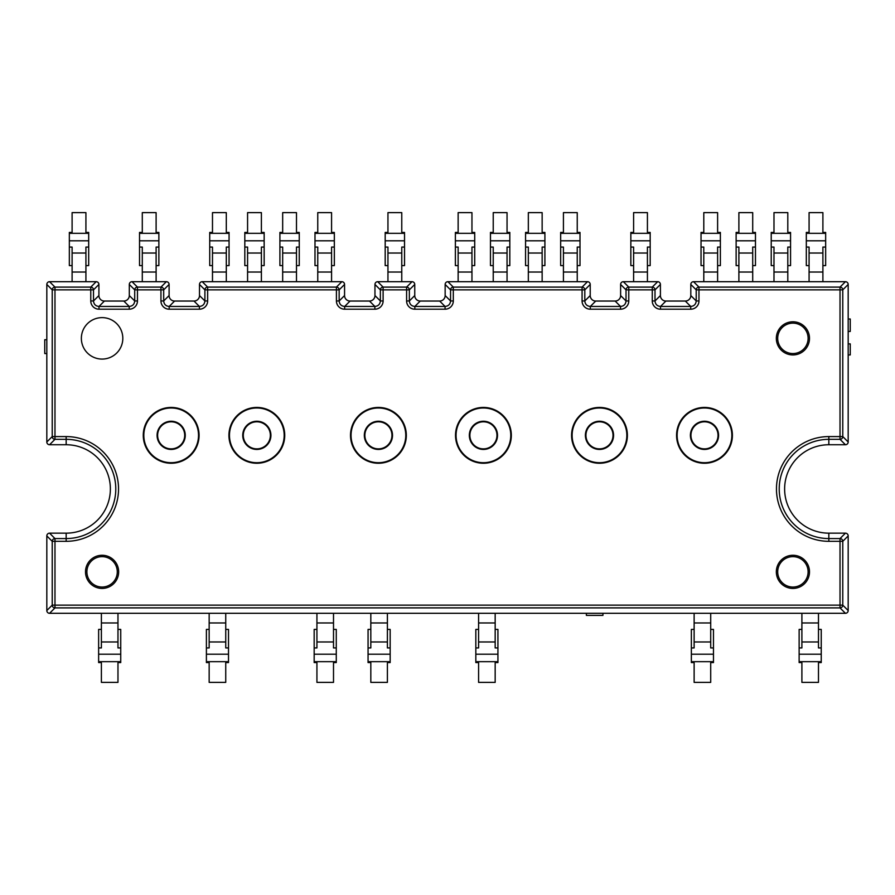 <?xml version="1.0" encoding="UTF-8"?>
<svg xmlns="http://www.w3.org/2000/svg" width="895" height="895" viewBox="0 0 895 895"><rect width="100%" height="100%" fill="white"/><g stroke="black" fill="none" stroke-linecap="round" stroke-linejoin="round"><path stroke-width="1.34" d="M44.75 339.731L44.75 353.547L46.82 353.547L46.82 339.731L44.75 339.731M850.25 354.935L850.25 343.881L848.18 343.881L848.18 354.935L850.25 354.935M850.25 331.441L850.25 319.012L848.18 319.012L848.18 331.441L850.25 331.441M586.359 615.368L602.939 615.368L602.939 613.299L586.359 613.299L586.359 615.368M732.121 435.339A27.633 27.633 0 0 1 690.671 459.269A27.633 27.633 0 0 1 690.671 411.409A27.633 27.633 0 0 1 732.121 435.339M809.494 571.849A16.58 16.58 0 0 1 792.914 588.429A16.58 16.58 0 0 1 776.334 571.849A16.58 16.58 0 0 1 792.914 555.269A16.58 16.58 0 0 1 809.494 571.849M122.816 338.355A20.719 20.719 0 0 1 102.086 359.074A20.719 20.719 0 0 1 81.367 338.355A20.719 20.719 0 0 1 102.086 317.624A20.719 20.719 0 0 1 122.816 338.355M809.494 338.355A16.58 16.58 0 0 1 792.914 354.935A16.58 16.58 0 0 1 776.334 338.355A16.58 16.58 0 0 1 792.914 321.775A16.58 16.58 0 0 1 809.494 338.355M118.666 571.849A16.58 16.58 0 0 1 102.086 588.429A16.58 16.58 0 0 1 85.506 571.849A16.58 16.58 0 0 1 102.086 555.269A16.58 16.58 0 0 1 118.666 571.849M718.305 435.339A13.817 13.817 0 0 1 697.574 447.31A13.817 13.817 0 0 1 697.574 423.38A13.817 13.817 0 0 1 718.305 435.339M627.115 435.339A27.633 27.633 0 0 1 585.666 459.269A27.633 27.633 0 0 1 585.666 411.409A27.633 27.633 0 0 1 627.115 435.339A27.633 27.633 0 0 0 585.666 411.409A27.633 27.633 0 0 0 585.666 459.269A27.633 27.633 0 0 0 627.115 435.339A27.633 27.633 0 0 0 585.666 411.409A27.633 27.633 0 0 0 585.666 459.269A27.633 27.633 0 0 0 627.115 435.339M613.299 435.339A13.817 13.817 0 0 1 592.568 447.31A13.817 13.817 0 0 1 592.568 423.38A13.817 13.817 0 0 1 613.299 435.339M511.056 435.339A27.633 27.633 0 0 1 469.606 459.269A27.633 27.633 0 0 1 469.606 411.409A27.633 27.633 0 0 1 511.056 435.339A27.633 27.633 0 0 0 469.606 411.409A27.633 27.633 0 0 0 469.606 459.269A27.633 27.633 0 0 0 511.056 435.339A27.633 27.633 0 0 0 469.606 411.409A27.633 27.633 0 0 0 469.606 459.269A27.633 27.633 0 0 0 511.056 435.339M497.24 435.339A13.817 13.817 0 0 1 476.509 447.31A13.817 13.817 0 0 1 476.509 423.38A13.817 13.817 0 0 1 497.24 435.339M406.05 435.339A27.633 27.633 0 0 1 364.601 459.269A27.633 27.633 0 0 1 364.601 411.409A27.633 27.633 0 0 1 406.05 435.339A27.633 27.633 0 0 0 364.601 411.409A27.633 27.633 0 0 0 364.601 459.269A27.633 27.633 0 0 0 406.05 435.339A27.633 27.633 0 0 0 364.601 411.409A27.633 27.633 0 0 0 364.601 459.269A27.633 27.633 0 0 0 406.05 435.339M392.234 435.339A13.817 13.817 0 0 1 371.514 447.31A13.817 13.817 0 0 1 371.514 423.38A13.817 13.817 0 0 1 392.234 435.339A13.817 13.817 0 0 0 371.514 423.38A13.817 13.817 0 0 0 371.514 447.31A13.817 13.817 0 0 0 392.234 435.339A13.817 13.817 0 0 0 371.514 423.38A13.817 13.817 0 0 0 371.514 447.31A13.817 13.817 0 0 0 392.234 435.339M270.648 435.339A13.817 13.817 0 0 1 249.929 447.31A13.817 13.817 0 0 1 249.929 423.38A13.817 13.817 0 0 1 270.648 435.339M284.465 435.339A27.633 27.633 0 0 1 243.015 459.269A27.633 27.633 0 0 1 243.015 411.409A27.633 27.633 0 0 1 284.465 435.339A27.633 27.633 0 0 0 243.015 411.409A27.633 27.633 0 0 0 243.015 459.269A27.633 27.633 0 0 0 284.465 435.339A27.633 27.633 0 0 0 243.015 411.409A27.633 27.633 0 0 0 243.015 459.269A27.633 27.633 0 0 0 284.465 435.339M198.802 435.339A27.633 27.633 0 0 1 157.352 459.269A27.633 27.633 0 0 1 157.352 411.409A27.633 27.633 0 0 1 198.802 435.339M184.985 435.339A13.817 13.817 0 0 1 164.266 447.31A13.817 13.817 0 0 1 164.266 423.38A13.817 13.817 0 0 1 184.985 435.339M90.764 300.955A8.379 8.29 135 0 0 98.998 309.2L129.216 309.2A8.379 8.29 45 0 0 137.461 300.955L137.461 287.105A2.763 2.73 135 0 0 134.709 289.857L163.695 289.857A2.763 2.73 -135 0 0 160.943 287.105L160.943 300.955A8.379 8.29 135 0 0 169.189 309.2L199.406 309.2A8.379 8.29 45 0 0 207.651 300.955L207.651 287.105A2.763 2.73 135 0 0 204.899 289.857L339.16 289.857A2.763 2.73 -135 0 0 336.419 287.105L336.419 300.955A8.379 8.29 135 0 0 344.664 309.2L374.871 309.2A8.379 8.29 45 0 0 383.116 300.955L383.116 287.105A2.763 2.73 135 0 0 380.364 289.857L409.351 289.857A2.763 2.73 -135 0 0 406.598 287.105L406.598 300.955A8.379 8.29 135 0 0 414.844 309.2L445.061 309.2A8.379 8.29 45 0 0 453.306 300.955L453.306 287.105A2.763 2.73 135 0 0 450.554 289.857L584.815 289.857A2.763 2.73 -135 0 0 582.074 287.105L582.074 300.955A8.379 8.29 135 0 0 590.32 309.2L620.526 309.2A8.379 8.29 45 0 0 628.771 300.955L628.771 287.105A2.763 2.73 135 0 0 626.019 289.857L655.006 289.857A2.763 2.73 -135 0 0 652.265 287.105L652.265 300.955A8.379 8.29 135 0 0 660.51 309.2L690.716 309.2A8.379 8.29 45 0 0 698.961 300.955L698.961 287.105A2.763 2.73 135 0 0 696.209 289.857L842.777 289.857A2.763 2.73 -135 0 0 840.025 287.105L840.025 439.333A2.763 2.73 -45 0 0 842.777 436.581L828.837 436.581A52.369 52.369 0 0 0 776.468 488.95A52.369 52.369 0 0 0 828.837 541.318L842.777 541.318A2.763 2.73 -135 0 0 840.025 538.566L840.025 607.895A2.763 2.73 -45 0 0 842.777 605.143L52.223 605.143A2.763 2.73 45 0 0 54.975 607.895L54.975 538.566A2.763 2.73 135 0 0 52.223 541.318L66.163 541.318A52.369 52.369 0 0 0 118.532 488.95A52.369 52.369 0 0 0 66.163 436.581L52.223 436.581A2.763 2.73 45 0 0 54.975 439.333L54.975 287.105A2.763 2.73 135 0 0 52.223 289.857L93.505 289.857A2.763 2.73 -135 0 0 90.764 287.105L90.764 300.955L93.505 300.955L93.505 289.857L98.909 284.453A2.797 2.763 -45 0 0 96.168 281.701A2.786 2.763 -45 0 1 98.909 284.453L98.909 295.551L93.505 300.955C93.818 304.3 95.653 306.135 98.998 306.448L104.402 301.044A5.583 5.527 135 0 1 98.909 295.551M447.903 281.701A2.797 2.763 -135 0 0 445.151 284.453A2.786 2.763 -135 0 1 447.903 281.701L587.478 281.701A2.786 2.763 -45 0 1 590.219 284.453A2.797 2.763 -45 0 0 587.478 281.701L582.074 287.105L453.306 287.105L447.903 281.701L587.467 281.701M414.754 284.453A2.797 2.763 -45 0 0 412.002 281.701A2.786 2.763 -45 0 1 414.754 284.453L414.754 295.551L409.351 300.955L409.351 289.857L414.754 284.453L414.754 295.54A5.571 5.527 135 0 0 420.258 301.044A5.583 5.527 135 0 1 414.754 295.551M623.367 281.701A2.797 2.763 -135 0 0 620.615 284.453A2.786 2.763 -135 0 1 623.379 281.701L657.668 281.701A2.786 2.763 -45 0 1 660.409 284.453A2.797 2.763 -45 0 0 657.668 281.701L652.265 287.105L628.771 287.105L623.367 281.701L657.657 281.701M620.526 309.2L620.526 306.448L590.32 306.448C586.963 306.135 585.129 304.3 584.815 300.955L584.815 289.857L590.219 284.453L590.219 295.54A5.571 5.527 135 0 0 595.734 301.044L615.122 301.044L620.526 306.448C623.882 306.135 625.717 304.3 626.019 300.955L620.615 295.551L620.615 284.453L626.019 289.857L626.019 300.955L628.771 300.955M377.712 281.701A2.797 2.763 -135 0 0 374.96 284.453A2.786 2.763 -135 0 1 377.712 281.701L412.002 281.701L406.598 287.105L383.116 287.105L377.712 281.701L412.002 281.701M344.564 284.453A2.797 2.763 -45 0 0 341.823 281.701A2.786 2.763 -45 0 1 344.564 284.453L344.564 295.551L339.16 300.955L339.16 289.857L344.564 284.453L344.564 295.54A5.571 5.527 135 0 0 350.068 301.044A5.583 5.527 135 0 1 344.564 295.551M693.558 281.701A2.797 2.763 -135 0 0 690.806 284.453A2.786 2.763 -135 0 1 693.558 281.701L845.428 281.701A2.786 2.763 -45 0 1 848.18 284.453A2.797 2.763 -45 0 0 845.428 281.701L840.025 287.105L698.961 287.105L693.558 281.701L845.428 281.701M690.716 309.2L690.716 306.448L660.51 306.448C657.154 306.135 655.319 304.3 655.006 300.955L655.006 289.857L660.409 284.453L660.409 295.54A5.571 5.527 135 0 0 665.914 301.044L685.313 301.044L690.716 306.448C694.072 306.135 695.896 304.3 696.209 300.955L690.806 295.551L690.806 284.453L696.209 289.857L696.209 300.955L698.961 300.955M202.248 281.701A2.797 2.763 -135 0 0 199.495 284.453A2.786 2.763 -135 0 1 202.248 281.701L341.823 281.701L336.419 287.105L207.651 287.105L202.248 281.701L341.812 281.701M845.428 444.737L828.837 444.737A44.213 44.213 0 0 0 784.624 488.95A44.213 44.213 0 0 0 828.837 533.163L828.837 538.566A49.617 49.617 0 0 1 779.221 488.95A49.617 49.617 0 0 1 828.837 439.333L840.025 439.333L845.428 444.737A2.797 2.763 45 0 0 848.18 441.985A2.786 2.763 45 0 1 845.428 444.737L828.837 444.737A44.213 44.213 0 0 0 784.624 488.95A44.213 44.213 0 0 0 828.837 533.163L845.428 533.163A2.786 2.763 -45 0 1 848.18 535.915A2.797 2.763 -45 0 0 845.428 533.163L840.025 538.566L828.837 538.566L828.837 541.318M169.099 284.453A2.797 2.763 -45 0 0 166.347 281.701A2.786 2.763 -45 0 1 169.099 284.453L169.099 295.551L163.695 300.955L163.695 289.857L169.099 284.453L169.099 295.54A5.571 5.527 135 0 0 174.603 301.044A5.583 5.527 135 0 1 169.099 295.551M845.428 613.299A2.797 2.763 45 0 0 848.18 610.547A2.786 2.763 45 0 1 845.428 613.299L49.572 613.299A2.786 2.763 135 0 1 46.82 610.547A2.797 2.763 135 0 0 49.572 613.299L54.975 607.895L840.025 607.895L845.428 613.299L49.572 613.299M132.057 281.701A2.797 2.763 -135 0 0 129.305 284.453A2.786 2.763 -135 0 1 132.057 281.701L166.347 281.701L160.943 287.105L137.461 287.105L132.057 281.701L166.347 281.701M49.572 533.163L66.163 533.163A44.213 44.213 0 0 0 110.376 488.95A44.213 44.213 0 0 0 66.163 444.737L66.163 439.333A49.617 49.617 0 0 1 115.779 488.95A49.617 49.617 0 0 1 66.163 538.566L54.975 538.566L49.572 533.163A2.797 2.763 -135 0 0 46.82 535.915A2.786 2.763 -135 0 1 49.572 533.163L66.163 533.163A44.213 44.213 0 0 0 110.376 488.95A44.213 44.213 0 0 0 66.163 444.737L49.572 444.737A2.786 2.763 135 0 1 46.82 441.985A2.797 2.763 135 0 0 49.572 444.737L54.975 439.333L66.163 439.333L66.163 436.581M49.572 281.701A2.797 2.763 -135 0 0 46.82 284.453A2.786 2.763 -135 0 1 49.572 281.701L96.168 281.701L90.764 287.105L54.975 287.105L49.572 281.701L96.157 281.701M98.998 309.2L98.998 306.448L129.216 306.448L129.216 309.2M137.461 300.955L134.709 300.955C134.395 304.3 132.572 306.135 129.216 306.448L123.812 301.044A5.571 5.527 45 0 0 129.305 295.54L129.305 284.453L134.709 289.857L134.709 300.955L129.305 295.551A5.583 5.527 45 0 1 123.812 301.044L104.402 301.044M160.943 300.955L163.695 300.955C164.009 304.3 165.844 306.135 169.189 306.448L174.592 301.044L194.002 301.044A5.571 5.527 45 0 0 199.495 295.54L199.495 284.453L204.899 289.857L204.899 300.955C204.586 304.3 202.751 306.135 199.406 306.448L169.189 306.448L169.189 309.2M199.406 309.2L199.406 306.448L194.002 301.044A5.583 5.527 45 0 0 199.495 295.551L199.495 284.453M207.651 300.955L204.899 300.955L199.495 295.551M336.419 300.955L339.16 300.955C339.473 304.3 341.308 306.135 344.664 306.448L350.068 301.044L369.467 301.044A5.571 5.527 45 0 0 374.96 295.54L374.96 284.453L380.364 289.857L380.364 300.955C380.051 304.3 378.227 306.135 374.871 306.448L344.664 306.448L344.664 309.2M660.409 284.453L660.409 295.551A5.583 5.527 135 0 0 665.914 301.044L660.51 306.448L660.51 309.2M374.871 309.2L374.871 306.448L369.467 301.044A5.583 5.527 45 0 0 374.96 295.551L374.96 284.453M660.409 295.551L655.006 300.955L652.265 300.955M383.116 300.955L380.364 300.955L374.96 295.551M406.598 300.955L409.351 300.955C409.664 304.3 411.499 306.135 414.844 306.448L420.247 301.044L439.658 301.044A5.571 5.527 45 0 0 445.151 295.54L445.151 284.453L450.554 289.857L450.554 300.955C450.241 304.3 448.406 306.135 445.061 306.448L414.844 306.448L414.844 309.2M590.219 284.453L590.219 295.551A5.583 5.527 135 0 0 595.723 301.044L590.32 306.448L590.32 309.2M445.061 309.2L445.061 306.448L439.658 301.044A5.583 5.527 45 0 0 445.151 295.551L445.151 284.453M590.219 295.551L584.815 300.955L582.074 300.955M453.306 300.955L450.554 300.955L445.151 295.551M620.615 295.551A5.583 5.527 45 0 1 615.122 301.044M690.806 295.551A5.583 5.527 45 0 1 685.313 301.044A5.571 5.527 45 0 0 690.806 295.54L690.806 284.453M848.18 284.453L848.18 441.985L842.777 436.581L842.777 289.857L848.18 284.453L848.18 441.985M848.18 535.915L848.18 610.547L842.777 605.143L842.777 541.318L848.18 535.915L848.18 610.547M46.82 610.547L46.82 535.915L52.223 541.318L52.223 605.143L46.82 610.547L46.82 535.915M46.82 441.985L46.82 284.453L52.223 289.857L52.223 436.581L46.82 441.985L46.82 284.453M129.305 295.551L129.305 284.453M72.103 281.701L85.92 281.701L85.92 272.035L72.103 272.035L72.103 281.701M72.103 272.035L72.103 247.065L69.34 247.065L69.34 265.58L72.103 265.58M85.92 265.58L88.683 265.58L88.683 247.065L85.92 247.065L85.92 272.035M88.683 233.315L69.34 233.315L69.34 232.431L72.103 232.431L72.103 212.618L85.92 212.618L85.92 232.431L88.683 232.431L88.683 247.065M69.34 233.315L69.34 247.065M120.735 661.685L98.629 661.685L98.629 662.568L101.392 662.568L101.392 682.382L117.972 682.382L117.972 662.568L120.735 662.568L120.735 647.935L117.972 647.935L117.972 613.299L101.392 613.299L101.392 647.935L98.629 647.935L98.629 629.42L101.392 629.42M117.972 629.42L120.735 629.42L120.735 647.935M98.629 661.685L98.629 647.935M350.068 301.044L369.456 301.044M174.603 301.044L193.991 301.044M98.909 284.453L98.909 295.54A5.571 5.527 135 0 0 104.413 301.044L123.801 301.044M66.163 444.737L49.572 444.737M420.258 301.044L439.646 301.044M595.734 301.044L615.111 301.044A5.571 5.527 45 0 0 620.615 295.54L620.615 284.453M665.914 301.044L685.301 301.044M828.837 533.163L845.428 533.163M142.294 281.701L156.11 281.701L156.11 272.035L142.294 272.035L142.294 281.701M142.294 272.035L142.294 247.065L139.53 247.065L139.53 265.58L142.294 265.58M156.11 265.58L158.874 265.58L158.874 247.065L156.11 247.065L156.11 272.035M158.874 233.315L139.53 233.315L139.53 232.431L142.294 232.431L142.294 212.618L156.11 212.618L156.11 232.431L158.874 232.431L158.874 247.065M139.53 233.315L139.53 247.065M212.484 281.701L226.301 281.701L226.301 272.035L212.484 272.035L212.484 281.701M212.484 272.035L212.484 247.065L209.721 247.065L209.721 265.58L212.484 265.58M226.301 265.58L229.064 265.58L229.064 247.065L226.301 247.065L226.301 272.035M229.064 233.315L209.721 233.315L209.721 232.431L212.484 232.431L212.484 212.618L226.301 212.618L226.301 232.431L229.064 232.431L229.064 247.065M209.721 233.315L209.721 247.065M247.579 281.701L261.396 281.701L261.396 272.035L247.579 272.035L247.579 281.701M247.579 272.035L247.579 247.065L244.816 247.065L244.816 265.58L247.579 265.58M261.396 265.58L264.159 265.58L264.159 247.065L261.396 247.065L261.396 272.035M264.159 233.315L244.816 233.315L244.816 232.431L247.579 232.431L247.579 212.618L261.396 212.618L261.396 232.431L264.159 232.431L264.159 247.065M244.816 233.315L244.816 247.065M282.675 281.701L296.491 281.701L296.491 272.035L282.675 272.035L282.675 281.701M282.675 272.035L282.675 247.065L279.911 247.065L279.911 265.58L282.675 265.58M296.491 265.58L299.254 265.58L299.254 247.065L296.491 247.065L296.491 272.035M299.254 233.315L279.911 233.315L279.911 232.431L282.675 232.431L282.675 212.618L296.491 212.618L296.491 232.431L299.254 232.431L299.254 247.065M279.911 233.315L279.911 247.065M317.759 281.701L331.575 281.701L331.575 272.035L317.759 272.035L317.759 281.701M317.759 272.035L317.759 247.065L314.995 247.065L314.995 265.58L317.759 265.58M331.575 265.58L334.338 265.58L334.338 247.065L331.575 247.065L331.575 272.035M334.338 233.315L314.995 233.315L314.995 232.431L317.759 232.431L317.759 212.618L331.575 212.618L331.575 232.431L334.338 232.431L334.338 247.065M314.995 233.315L314.995 247.065M387.949 281.701L401.765 281.701L401.765 272.035L387.949 272.035L387.949 281.701M387.949 272.035L387.949 247.065L385.186 247.065L385.186 265.58L387.949 265.58M401.765 265.58L404.529 265.58L404.529 247.065L401.765 247.065L401.765 272.035M404.529 233.315L385.186 233.315L385.186 232.431L387.949 232.431L387.949 212.618L401.765 212.618L401.765 232.431L404.529 232.431L404.529 247.065M385.186 233.315L385.186 247.065M458.139 281.701L471.956 281.701L471.956 272.035L458.139 272.035L458.139 281.701M458.139 272.035L458.139 247.065L455.376 247.065L455.376 265.58L458.139 265.58M471.956 265.58L474.719 265.58L474.719 247.065L471.956 247.065L471.956 272.035M474.719 233.315L455.376 233.315L455.376 232.431L458.139 232.431L458.139 212.618L471.956 212.618L471.956 232.431L474.719 232.431L474.719 247.065M455.376 233.315L455.376 247.065M493.234 281.701L507.051 281.701L507.051 272.035L493.234 272.035L493.234 281.701M493.234 272.035L493.234 247.065L490.471 247.065L490.471 265.58L493.234 265.58M507.051 265.58L509.814 265.58L509.814 247.065L507.051 247.065L507.051 272.035M509.814 233.315L490.471 233.315L490.471 232.431L493.234 232.431L493.234 212.618L507.051 212.618L507.051 232.431L509.814 232.431L509.814 247.065M490.471 233.315L490.471 247.065M528.33 281.701L542.146 281.701L542.146 272.035L528.33 272.035L528.33 281.701M528.33 272.035L528.33 247.065L525.566 247.065L525.566 265.58L528.33 265.58M542.146 265.58L544.91 265.58L544.91 247.065L542.146 247.065L542.146 272.035M544.91 233.315L525.566 233.315L525.566 232.431L528.33 232.431L528.33 212.618L542.146 212.618L542.146 232.431L544.91 232.431L544.91 247.065M525.566 233.315L525.566 247.065M563.425 281.701L577.241 281.701L577.241 272.035L563.425 272.035L563.425 281.701M563.425 272.035L563.425 247.065L560.662 247.065L560.662 265.58L563.425 265.58M577.241 265.58L580.005 265.58L580.005 247.065L577.241 247.065L577.241 272.035M580.005 233.315L560.662 233.315L560.662 232.431L563.425 232.431L563.425 212.618L577.241 212.618L577.241 232.431L580.005 232.431L580.005 247.065M560.662 233.315L560.662 247.065M633.604 281.701L647.421 281.701L647.421 272.035L633.604 272.035L633.604 281.701M633.604 272.035L633.604 247.065L630.841 247.065L630.841 265.58L633.604 265.58M647.421 265.58L650.184 265.58L650.184 247.065L647.421 247.065L647.421 272.035M650.184 233.315L630.841 233.315L630.841 232.431L633.604 232.431L633.604 212.618L647.421 212.618L647.421 232.431L650.184 232.431L650.184 247.065M630.841 233.315L630.841 247.065M703.794 281.701L717.611 281.701L717.611 272.035L703.794 272.035L703.794 281.701M703.794 272.035L703.794 247.065L701.031 247.065L701.031 265.58L703.794 265.58M717.611 265.58L720.374 265.58L720.374 247.065L717.611 247.065L717.611 272.035M720.374 233.315L701.031 233.315L701.031 232.431L703.794 232.431L703.794 212.618L717.611 212.618L717.611 232.431L720.374 232.431L720.374 247.065M701.031 233.315L701.031 247.065M738.89 281.701L752.706 281.701L752.706 272.035L738.89 272.035L738.89 281.701M738.89 272.035L738.89 247.065L736.126 247.065L736.126 265.58L738.89 265.58M752.706 265.58L755.469 265.58L755.469 247.065L752.706 247.065L752.706 272.035M755.469 233.315L736.126 233.315L736.126 232.431L738.89 232.431L738.89 212.618L752.706 212.618L752.706 232.431L755.469 232.431L755.469 247.065M736.126 233.315L736.126 247.065M773.985 281.701L787.801 281.701L787.801 272.035L773.985 272.035L773.985 281.701M773.985 272.035L773.985 247.065L771.221 247.065L771.221 265.58L773.985 265.58M787.801 265.58L790.565 265.58L790.565 247.065L787.801 247.065L787.801 272.035M790.565 233.315L771.221 233.315L771.221 232.431L773.985 232.431L773.985 212.618L787.801 212.618L787.801 232.431L790.565 232.431L790.565 247.065M771.221 233.315L771.221 247.065M809.08 281.701L822.897 281.701L822.897 272.035L809.08 272.035L809.08 281.701M809.08 272.035L809.08 247.065L806.317 247.065L806.317 265.58L809.08 265.58M822.897 265.58L825.66 265.58L825.66 247.065L822.897 247.065L822.897 272.035M825.66 233.315L806.317 233.315L806.317 232.431L809.08 232.431L809.08 212.618L822.897 212.618L822.897 232.431L825.66 232.431L825.66 247.065M806.317 233.315L806.317 247.065M228.505 661.685L206.398 661.685L206.398 662.568L209.161 662.568L209.161 682.382L225.741 682.382L225.741 662.568L228.505 662.568L228.505 647.935L225.741 647.935L225.741 613.299L209.161 613.299L209.161 647.935L206.398 647.935L206.398 629.42L209.161 629.42M225.741 629.42L228.505 629.42L228.505 647.935M206.398 661.685L206.398 647.935M336.274 661.685L314.167 661.685L314.167 662.568L316.931 662.568L316.931 682.382L333.511 682.382L333.511 662.568L336.274 662.568L336.274 647.935L333.511 647.935L333.511 613.299L316.931 613.299L316.931 647.935L314.167 647.935L314.167 629.42L316.931 629.42M333.511 629.42L336.274 629.42L336.274 647.935M314.167 661.685L314.167 647.935M390.164 661.685L368.058 661.685L368.058 662.568L370.821 662.568L370.821 682.382L387.401 682.382L387.401 662.568L390.164 662.568L390.164 647.935L387.401 647.935L387.401 613.299L370.821 613.299L370.821 647.935L368.058 647.935L368.058 629.42L370.821 629.42M387.401 629.42L390.164 629.42L390.164 647.935M368.058 661.685L368.058 647.935M497.933 661.685L475.827 661.685L475.827 662.568L478.59 662.568L478.59 682.382L495.17 682.382L495.17 662.568L497.933 662.568L497.933 647.935L495.17 647.935L495.17 613.299L478.59 613.299L478.59 647.935L475.827 647.935L475.827 629.42L478.59 629.42M495.17 629.42L497.933 629.42L497.933 647.935M475.827 661.685L475.827 647.935M713.472 661.685L691.365 661.685L691.365 662.568L694.128 662.568L694.128 682.382L710.708 682.382L710.708 662.568L713.472 662.568L713.472 647.935L710.708 647.935L710.708 613.299L694.128 613.299L694.128 647.935L691.365 647.935L691.365 629.42L694.128 629.42M710.708 629.42L713.472 629.42L713.472 647.935M691.365 661.685L691.365 647.935M821.241 661.685L799.134 661.685L799.134 662.568L801.898 662.568L801.898 682.382L818.477 682.382L818.477 662.568L821.241 662.568L821.241 647.935L818.477 647.935L818.477 613.299L801.898 613.299L801.898 647.935L799.134 647.935L799.134 629.42L801.898 629.42M818.477 629.42L821.241 629.42L821.241 647.935M799.134 661.685L799.134 647.935M732.401 435.339A27.913 27.913 0 0 0 690.526 411.174A27.913 27.913 0 0 0 690.526 459.515A27.913 27.913 0 0 0 732.401 435.339M627.395 435.339A27.913 27.913 0 0 0 585.531 411.174A27.913 27.913 0 0 0 585.531 459.515A27.913 27.913 0 0 0 627.395 435.339M406.33 435.339A27.913 27.913 0 0 0 364.466 411.174A27.913 27.913 0 0 0 364.466 459.515A27.913 27.913 0 0 0 406.33 435.339M199.082 435.339A27.913 27.913 0 0 0 157.218 411.174A27.913 27.913 0 0 0 157.218 459.515A27.913 27.913 0 0 0 199.082 435.339M284.744 435.339A27.913 27.913 0 0 0 242.881 411.174A27.913 27.913 0 0 0 242.881 459.515A27.913 27.913 0 0 0 284.744 435.339M511.336 435.339A27.913 27.913 0 0 0 469.472 411.174A27.913 27.913 0 0 0 469.472 459.515A27.913 27.913 0 0 0 511.336 435.339M731.841 435.339A27.353 27.353 0 0 1 690.806 459.034A27.353 27.353 0 0 1 690.806 411.655A27.353 27.353 0 0 1 731.841 435.339M718.584 435.339A14.096 14.096 0 0 0 697.44 423.134A14.096 14.096 0 0 0 697.44 447.545A14.096 14.096 0 0 0 718.584 435.339M718.025 435.339A13.537 13.537 0 0 1 697.72 447.064A13.537 13.537 0 0 1 697.72 423.615A13.537 13.537 0 0 1 718.025 435.339M626.836 435.339A27.353 27.353 0 0 1 585.8 459.034A27.353 27.353 0 0 1 585.8 411.655A27.353 27.353 0 0 1 626.836 435.339M613.578 435.339A14.096 14.096 0 0 0 592.434 423.134A14.096 14.096 0 0 0 592.434 447.545A14.096 14.096 0 0 0 613.578 435.339M613.019 435.339A13.537 13.537 0 0 1 592.714 447.064A13.537 13.537 0 0 1 592.714 423.615A13.537 13.537 0 0 1 613.019 435.339M510.776 435.339A27.353 27.353 0 0 1 469.741 459.034A27.353 27.353 0 0 1 469.741 411.655A27.353 27.353 0 0 1 510.776 435.339M497.519 435.339A14.096 14.096 0 0 0 476.375 423.134A14.096 14.096 0 0 0 476.375 447.545A14.096 14.096 0 0 0 497.519 435.339M496.96 435.339A13.537 13.537 0 0 1 476.655 447.064A13.537 13.537 0 0 1 476.655 423.615A13.537 13.537 0 0 1 496.96 435.339M405.771 435.339A27.353 27.353 0 0 1 364.735 459.034A27.353 27.353 0 0 1 364.735 411.655A27.353 27.353 0 0 1 405.771 435.339M392.513 435.339A14.096 14.096 0 0 0 371.369 423.134A14.096 14.096 0 0 0 371.369 447.545A14.096 14.096 0 0 0 392.513 435.339M391.954 435.339A13.537 13.537 0 0 1 371.649 447.064A13.537 13.537 0 0 1 371.649 423.615A13.537 13.537 0 0 1 391.954 435.339M270.928 435.339A14.096 14.096 0 0 0 249.783 423.134A14.096 14.096 0 0 0 249.783 447.545A14.096 14.096 0 0 0 270.928 435.339M284.185 435.339A27.353 27.353 0 0 1 243.149 459.034A27.353 27.353 0 0 1 243.149 411.655A27.353 27.353 0 0 1 284.185 435.339M270.368 435.339A13.537 13.537 0 0 1 250.063 447.064A13.537 13.537 0 0 1 250.063 423.615A13.537 13.537 0 0 1 270.368 435.339M198.522 435.339A27.353 27.353 0 0 1 157.498 459.034A27.353 27.353 0 0 1 157.498 411.655A27.353 27.353 0 0 1 198.522 435.339M185.265 435.339A14.096 14.096 0 0 0 164.121 423.134A14.096 14.096 0 0 0 164.121 447.545A14.096 14.096 0 0 0 185.265 435.339M184.706 435.339A13.537 13.537 0 0 1 164.4 447.064A13.537 13.537 0 0 1 164.4 423.615A13.537 13.537 0 0 1 184.706 435.339M792.914 323.151A15.193 15.193 0 0 1 806.071 345.951A15.193 15.193 0 0 1 779.746 345.951A15.193 15.193 0 0 1 792.914 323.151M792.914 556.645A15.193 15.193 0 0 1 806.071 579.445A15.193 15.193 0 0 1 779.746 579.445A15.193 15.193 0 0 1 792.914 556.645M102.086 587.042A15.193 15.193 0 0 1 88.929 564.253A15.193 15.193 0 0 1 115.254 564.253A15.193 15.193 0 0 1 102.086 587.042M66.163 533.163L66.163 541.318M828.837 444.737L828.837 436.581M69.34 240.8L88.683 240.8M85.92 253.028L72.103 253.028M98.629 654.2L120.735 654.2M117.972 622.965L101.392 622.965M117.972 641.972L101.392 641.972M139.53 240.8L158.874 240.8M156.11 253.028L142.294 253.028M209.721 240.8L229.064 240.8M226.301 253.028L212.484 253.028M244.816 240.8L264.159 240.8M261.396 253.028L247.579 253.028M279.911 240.8L299.254 240.8M296.491 253.028L282.675 253.028M314.995 240.8L334.338 240.8M331.575 253.028L317.759 253.028M385.186 240.8L404.529 240.8M401.765 253.028L387.949 253.028M455.376 240.8L474.719 240.8M471.956 253.028L458.139 253.028M490.471 240.8L509.814 240.8M507.051 253.028L493.234 253.028M525.566 240.8L544.91 240.8M542.146 253.028L528.33 253.028M560.662 240.8L580.005 240.8M577.241 253.028L563.425 253.028M630.841 240.8L650.184 240.8M647.421 253.028L633.604 253.028M701.031 240.8L720.374 240.8M717.611 253.028L703.794 253.028M736.126 240.8L755.469 240.8M752.706 253.028L738.89 253.028M771.221 240.8L790.565 240.8M787.801 253.028L773.985 253.028M806.317 240.8L825.66 240.8M822.897 253.028L809.08 253.028M206.398 654.2L228.505 654.2M225.741 622.965L209.161 622.965M225.741 641.972L209.161 641.972M314.167 654.2L336.274 654.2M333.511 622.965L316.931 622.965M333.511 641.972L316.931 641.972M368.058 654.2L390.164 654.2M387.401 622.965L370.821 622.965M387.401 641.972L370.821 641.972M475.827 654.2L497.933 654.2M495.17 622.965L478.59 622.965M495.17 641.972L478.59 641.972M691.365 654.2L713.472 654.2M710.708 622.965L694.128 622.965M710.708 641.972L694.128 641.972M799.134 654.2L821.241 654.2M818.477 622.965L801.898 622.965M818.477 641.972L801.898 641.972"/></g></svg>
